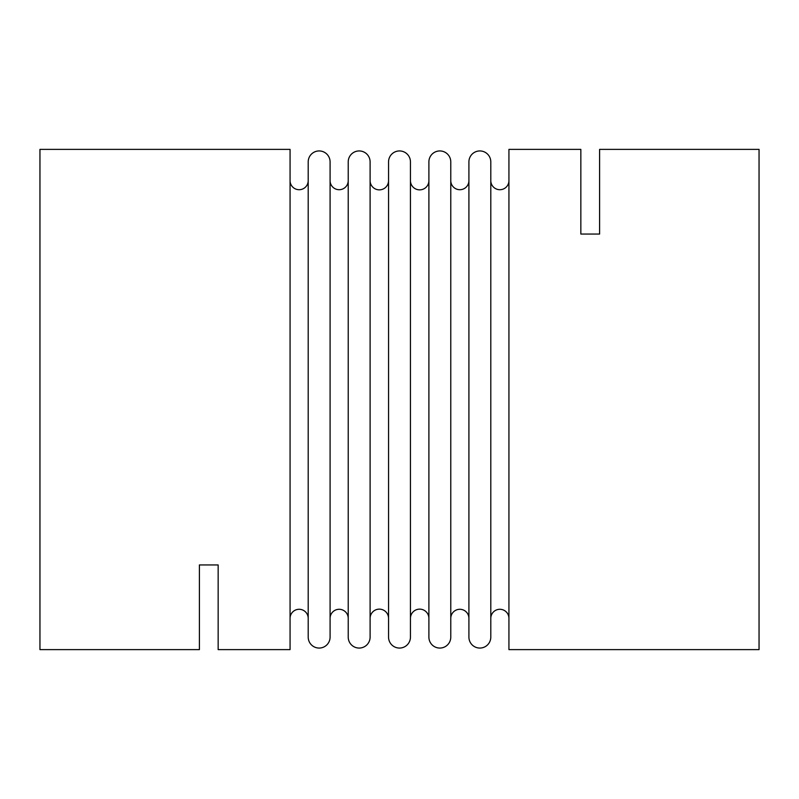 <?xml version="1.0" encoding="UTF-8"?>
<svg xmlns="http://www.w3.org/2000/svg" width="799" height="799" viewBox="0 0 799 799"><rect width="100%" height="100%" fill="white"/><g stroke="black" fill="none" stroke-linecap="round" stroke-linejoin="round"><path stroke-width="1.2" d="M348.224 618.356A9.069 9.069 0 0 0 339.156 609.287A9.069 9.069 0 0 0 330.087 618.356L330.087 637.113A10.946 10.946 0 0 1 319.151 648.059A10.946 10.946 0 0 1 308.204 637.113L308.204 161.887A10.946 10.946 0 0 1 319.151 150.941A10.946 10.946 0 0 1 330.087 161.887L330.087 180.644A9.069 9.069 0 0 0 339.156 189.713A9.069 9.069 0 0 0 348.224 180.644M330.087 637.113L330.087 161.887M370.107 498.766L370.107 637.113A10.946 10.946 0 0 1 359.17 648.059A10.946 10.946 0 0 1 348.224 637.113L348.224 161.887A10.946 10.946 0 0 1 359.17 150.941A10.946 10.946 0 0 1 370.107 161.887L370.107 300.234M370.107 637.113L370.107 161.887M428.893 618.356A9.218 9.218 0 0 0 419.665 609.138A9.218 9.218 0 0 0 410.446 618.356L410.446 637.113A10.946 10.946 0 0 1 399.5 648.059A10.946 10.946 0 0 1 388.554 637.113L388.554 161.887A10.946 10.946 0 0 1 399.5 150.941A10.946 10.946 0 0 1 410.446 161.887L410.446 180.644A9.218 9.218 0 0 0 419.665 189.862A9.218 9.218 0 0 0 428.893 180.644M410.446 637.113L410.446 161.887M450.776 637.113A10.946 10.946 0 0 1 439.83 648.059A10.946 10.946 0 0 1 428.893 637.113L428.893 161.887A10.946 10.946 0 0 1 439.83 150.941A10.946 10.946 0 0 1 450.776 161.887L450.776 637.113M508.933 618.356A9.069 9.069 0 0 0 499.864 609.287A9.069 9.069 0 0 0 490.796 618.356L490.796 637.113A10.946 10.946 0 0 1 479.849 648.059A10.946 10.946 0 0 1 468.913 637.113L468.913 161.887A10.946 10.946 0 0 1 479.849 150.941A10.946 10.946 0 0 1 490.796 161.887L490.796 180.644A9.069 9.069 0 0 0 499.864 189.713A9.069 9.069 0 0 0 508.933 180.644M490.796 637.113L490.796 161.887M199.4 649.617L199.4 564.943L199.4 649.617L39.95 649.617L39.95 149.383L290.067 149.383L290.067 649.617L218.157 649.617L218.157 564.943L218.157 649.617M580.843 149.383L580.843 234.057L580.843 149.383L508.933 149.383L508.933 649.617L759.05 649.617L759.05 149.383L599.6 149.383L599.6 234.057L599.6 149.383M290.067 618.356A9.069 9.069 0 0 1 299.136 609.287A9.069 9.069 0 0 1 308.204 618.356M290.067 180.644A9.069 9.069 0 0 0 299.136 189.713A9.069 9.069 0 0 0 308.204 180.644M370.107 618.356A9.218 9.218 0 0 1 379.335 609.138A9.218 9.218 0 0 1 388.554 618.356M370.107 180.644A9.218 9.218 0 0 0 379.335 189.862A9.218 9.218 0 0 0 388.554 180.644M468.913 180.644A9.069 9.069 0 0 1 459.844 189.713A9.069 9.069 0 0 1 450.776 180.644L450.776 618.356A9.069 9.069 0 0 1 459.844 609.287A9.069 9.069 0 0 1 468.913 618.356M580.843 234.057L599.6 234.057M199.4 564.943L218.157 564.943"/></g></svg>
